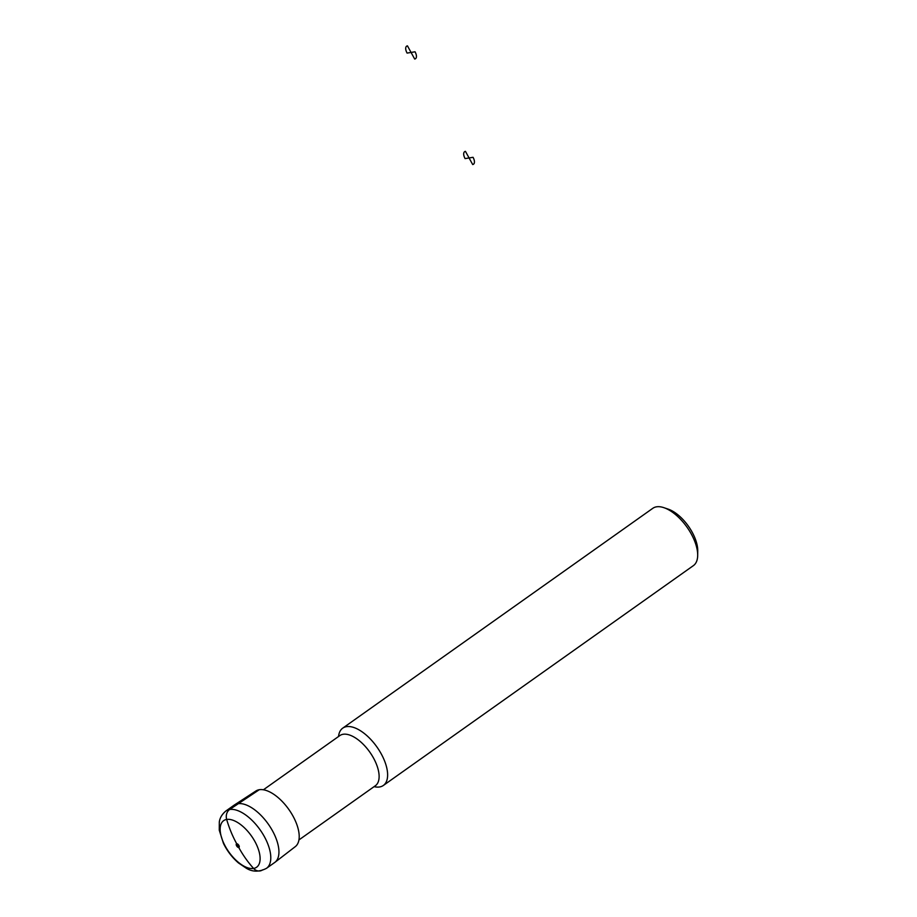 <?xml version="1.0" encoding="UTF-8"?>
<svg xmlns="http://www.w3.org/2000/svg" width="917" height="917" viewBox="0 0 917 917"><rect width="100%" height="100%" fill="white"/><g stroke="black" fill="none" stroke-linecap="round" stroke-linejoin="round"><path stroke-width="1.38" d="M266.515 868.296L274.653 862.519A35.121 17.022 -125.3 0 0 274.928 862.324L295.308 846.62A34.089 16.529 -125.3 0 0 292.993 816.096A34.089 16.529 -125.3 0 0 255.877 791.004L234.305 805.046A35.121 17.022 -125.3 0 0 234.03 805.229L225.891 811.006C219.713 816.13 219.472 821.323 219.301 822.022L219.255 830.137L223.45 843.376C227.198 851.022 232.207 857.544 238.443 862.92L246.467 868.33C252.679 872.067 259.362 872.056 266.515 868.296A35.121 17.022 -125.3 0 0 264.383 836.659A35.121 17.022 -125.3 0 0 225.891 811.006M274.928 862.324A35.121 17.022 -125.3 0 0 272.532 830.882A35.121 17.022 -125.3 0 0 234.305 805.046M374.079 786.648A35.121 17.022 -125.3 0 0 383.34 785.468A35.121 17.022 -125.3 0 0 381.208 753.82A35.121 17.022 -125.3 0 0 342.717 728.167A35.121 17.022 -125.3 0 0 338.533 736.523M383.34 785.468L693.401 565.617A35.121 17.022 -125.3 0 0 697.688 555.358A35.121 17.022 -125.3 0 0 691.28 533.981A35.121 17.022 -125.3 0 0 663.885 507.674A35.121 17.022 -125.3 0 0 652.778 508.327L342.717 728.167M697.688 555.358L697.745 550.842A30.731 14.901 -125.3 0 0 692.129 532.135A30.731 14.901 -125.3 0 0 668.161 509.118L663.885 507.674M262.766 869.797A8.78 7.474 -99.3 0 1 253.596 868.445A105.352 89.671 -99.3 0 1 238.787 847.526L236.712 843.755A105.352 89.671 -99.3 0 1 226.671 819.454A8.78 7.474 -99.3 0 1 229.628 809.505L259.247 789.732M472.691 164.544L469.068 157.953L473.046 157.3A7.68 3.725 54.7 0 1 472.691 164.544M469.068 157.953L465.091 158.607A7.68 3.725 54.7 0 1 465.446 151.351L469.068 157.953M414.69 59.043L411.068 52.441L415.046 51.788A7.68 3.725 54.7 0 1 414.69 59.043M411.068 52.441L407.091 53.094A7.68 3.725 54.7 0 1 407.446 45.85L411.068 52.441M254.915 841.519A28.53 13.835 -125.3 0 0 221.089 823.959A28.53 13.835 -125.3 0 0 244.403 866.382A28.53 13.835 -125.3 0 0 254.915 841.519M238.879 845.451A2.189 1.066 -125.3 0 0 236.277 844.11A2.189 1.066 -125.3 0 0 238.076 847.365A2.189 1.066 -125.3 0 0 238.879 845.451M298.942 839.926L375.374 785.731A30.731 14.901 -125.3 0 0 373.517 758.05A30.731 14.901 -125.3 0 0 339.829 735.594L263.397 789.789"/></g></svg>
